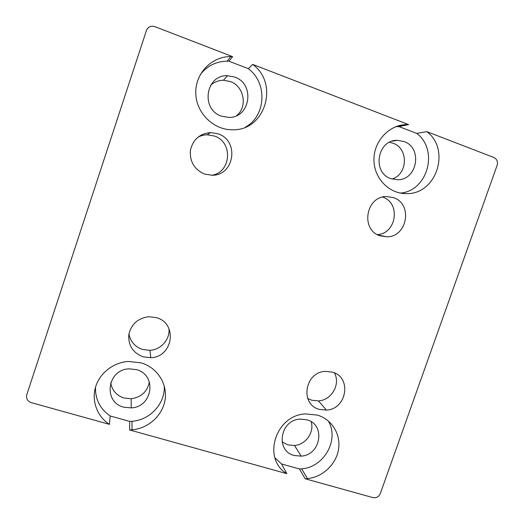 <?xml version="1.0" encoding="UTF-8"?>
<svg xmlns="http://www.w3.org/2000/svg" width="524" height="524" viewBox="0 0 524 524"><rect width="100%" height="100%" fill="white"/><g stroke="black" fill="none" stroke-linecap="round" stroke-linejoin="round"><path stroke-width="0.79" d="M274.936 457.819L281.598 463.982L286.818 473.663L129.651 429.975L132.035 429.844C148.613 428.455 162.99 415.159 165.152 399.314C167.431 383.489 157.062 367.527 141.166 362.857L128.229 361.449C113.328 362.457 99.671 373.14 95.551 387.098C91.392 401.05 97.241 416.541 109.431 424.355L31.244 402.622C27.451 401.168 25.964 398.528 26.79 394.71L146.386 30.621C147.486 27.792 149.55 26.318 152.576 26.2L154.934 26.659L232.623 56.651L230.757 56.592C211.552 56.284 195 73.701 195.779 93.475C196.277 113.256 213.727 130.175 232.663 129.775C264.934 130.921 279.547 83.853 252.706 64.406L408.589 124.588L406.788 124.555C389.188 124.588 373.651 141.284 373.946 159.931C373.979 178.586 389.607 194.286 406.984 193.605C436.518 194.181 450.954 149.576 426.818 131.622L493.877 157.508C496.975 159.106 498.055 161.72 497.125 165.355L380.293 493.569C379.311 495.966 377.562 497.368 375.053 497.767L372.95 497.604L305.217 478.772L307.503 478.622C322.719 477.089 336.192 464.336 338.537 449.317C340.98 434.311 331.856 419.338 317.413 415.1L305.492 413.914C275.414 415.06 261.862 458.952 286.818 473.663M95.499 387.275C95.217 399.432 100.11 408.995 110.171 415.951L109.431 424.355M218.076 133.83C239.697 140.615 234.418 175.809 212.004 175.245L204.57 174.06C194.404 169.566 189.675 161.72 190.382 150.512C192.871 139.581 199.624 133.6 210.655 132.565L218.076 133.83M197.653 137.393C200.613 135.723 203.79 134.858 207.19 134.799L214.303 136.004C233.259 141.919 231.307 172.357 211.932 175.245M156.355 317.636C177.964 323.288 173.13 357.191 150.788 357.682L143.183 356.844C133.004 352.94 128.203 345.604 128.786 334.836C131.124 324.251 137.779 318.212 148.757 316.719L156.355 317.636M168.944 328.627C170.176 339.316 160.999 349.803 149.936 350.314L142.652 349.501C135.061 346.901 130.483 341.727 128.917 333.991M393.426 197.633C413.063 203.744 407.436 237.018 386.928 236.828L380.083 235.807C360.27 230.01 365.778 196.133 386.594 196.539L393.426 197.633M382.625 197.089C400.984 202.821 396.55 233.75 377.372 234.601M332.426 372.132C352.082 377.228 346.888 409.323 326.413 410.089L319.411 409.382C299.59 404.6 304.66 371.929 325.437 371.359L332.426 372.132M334.358 372.852C340.862 384.013 331.64 400.29 318.468 400.919L311.734 400.231L307.686 398.43M123.815 407.181L131.21 407.895C152.746 407.141 157.272 374.778 136.417 369.636L129.042 368.85C107.171 369.4 102.802 402.347 123.815 407.181M149.386 381.937C147.375 391.625 141.303 397.225 131.183 398.751L124.096 398.05C116.518 395.535 112.051 390.446 110.695 382.769M221.501 116.145L228.628 117.396C250.276 118.273 255.502 83.925 234.628 77.035L227.514 75.711C205.539 74.591 200.45 109.588 221.501 116.145M210.609 85.307C214.257 81.999 218.534 80.323 223.453 80.257L230.272 81.521C244.112 86.185 247.872 106.667 236.678 115.588M390.95 178.664L397.526 179.752C417.399 180.249 422.934 147.722 403.919 141.5L397.356 140.34C377.201 139.633 371.771 172.737 390.95 178.664M389.502 142.292L392.98 143.203C408.733 148.338 407.921 174.479 391.991 179.012M294.35 455.526L301.182 456.122C320.989 455.133 325.849 424.427 306.822 419.776L300.003 419.115C279.921 419.927 275.172 451.157 294.35 455.526M311.132 421.709C314.59 432.169 305.806 444.725 294.508 445.479L287.931 444.889L282.05 441.863M400.336 193.081C427.597 191.103 439.053 149.988 416.731 133.41L399.072 126.625L395.908 126.644M416.731 133.41L426.818 131.622M232.623 56.651L228.968 61.223L227.161 61.164C216.052 61.374 207.065 65.893 200.194 74.736M245.363 127.181C265.963 116.099 267.816 83.074 248.343 68.677L228.968 61.223M248.343 68.677L252.706 64.406M408.589 124.588L399.072 126.625M281.598 463.982L299.414 468.973L301.621 468.829C324.192 467.343 339.67 439.446 328.188 420.844M129.651 429.975L129.683 421.42L131.983 421.296C150.264 420.091 165.505 403.238 164.215 385.736M110.171 415.951L129.683 421.42M305.217 478.772L299.414 468.973M149.936 350.314L150.788 357.682M378.236 235.04L386.928 236.828M318.468 400.919L326.413 410.089M131.183 398.751L131.21 407.895M397.192 179.758L397.526 179.752M294.508 445.479L301.182 456.122M392.194 141.192L397.356 140.34M223.453 80.257L227.514 75.711M207.19 134.799L210.655 132.565M131.983 421.296L132.035 429.844M227.161 61.164L230.757 56.592M397.33 126.592L406.788 124.555M403.041 193.474L406.984 193.605M301.621 468.829L307.503 478.622"/></g></svg>
